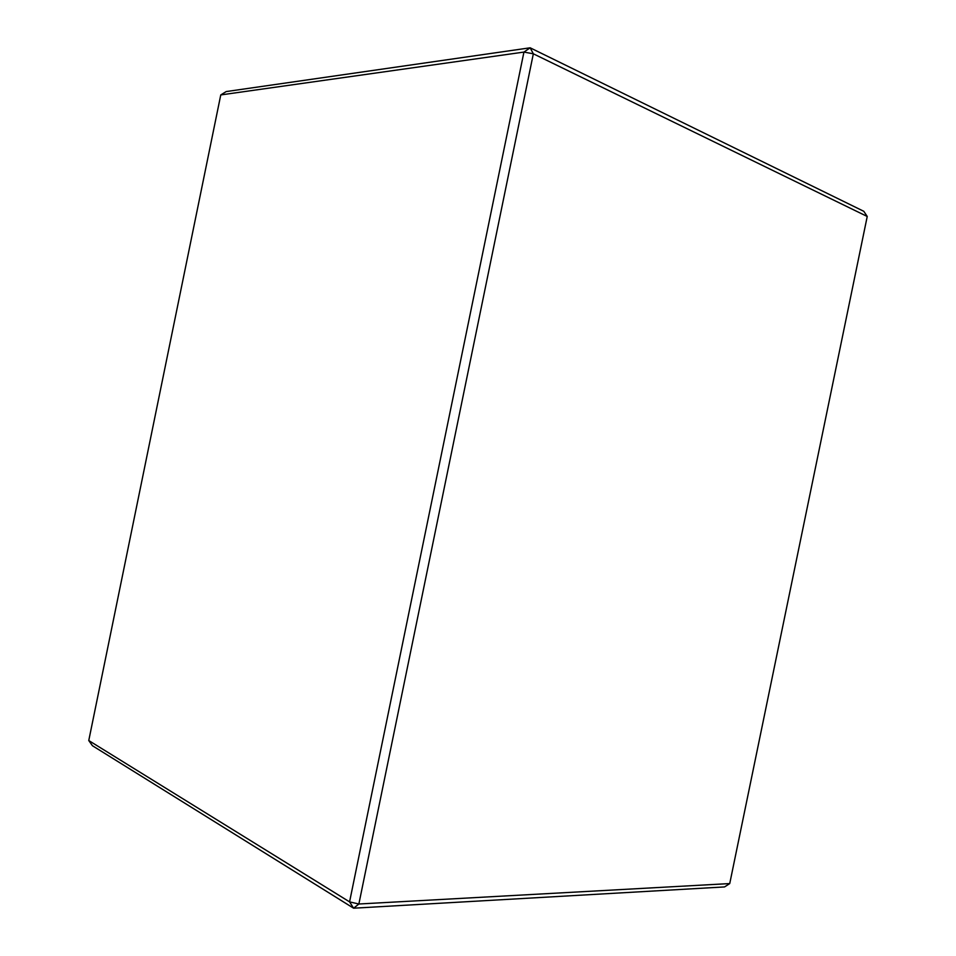 <?xml version="1.0" encoding="UTF-8"?>
<svg xmlns="http://www.w3.org/2000/svg" width="956" height="956" viewBox="0 0 956 956"><rect width="100%" height="100%" fill="white"/><g stroke="black" fill="none" stroke-linecap="round" stroke-linejoin="round"><path stroke-width="1.43" d="M220.764 94.931L88.765 740.542L349.573 901.878L523.936 52.078L220.764 94.931L226.19 91.573L530.15 47.8L863.794 211.3L867.235 216.474L533.34 53.799L358.87 904.006L729.739 883.571L867.235 216.474M729.739 883.571L724.552 886.929L353.601 908.2L92.445 745.728L88.765 740.542M530.15 47.8L523.936 52.078L533.34 53.799L530.15 47.8M349.573 901.878L353.601 908.2L358.87 904.006L349.573 901.878"/></g></svg>
